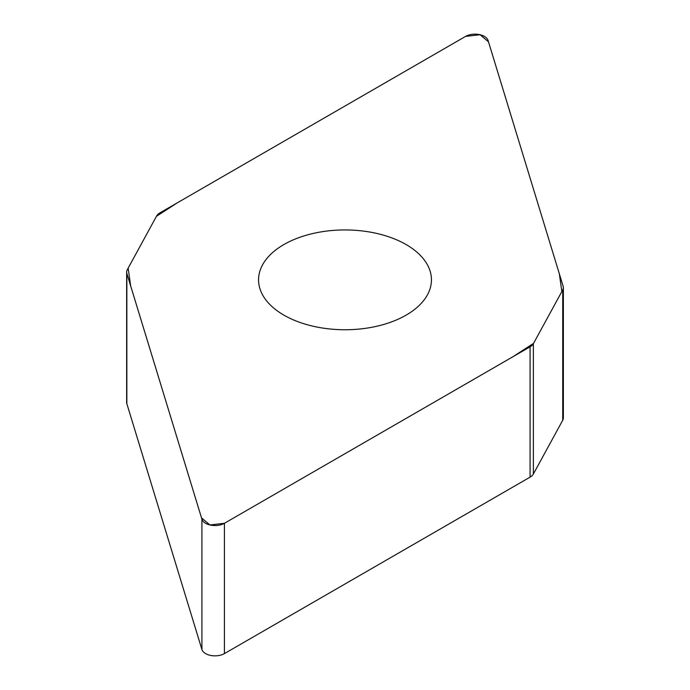 <?xml version="1.0" encoding="UTF-8"?>
<svg xmlns="http://www.w3.org/2000/svg" width="690" height="690" viewBox="0 0 690 690"><rect width="100%" height="100%" fill="white"/><g stroke="black" fill="none" stroke-linecap="round" stroke-linejoin="round"><path stroke-width="1.03" d="M563.359 287.601L563.359 417.916A13.308 7.685 180 0 1 562.738 420.227L533.37 474.013A13.308 7.685 180 0 1 530.084 477.135L224.423 653.602A13.308 7.685 180 0 1 211.011 655.5A13.308 7.685 180 0 1 201.911 649.506L126.848 403.728A13.308 7.685 180 0 1 126.641 402.399L126.641 272.084A13.308 7.685 0 0 0 126.848 273.421L201.911 519.199A13.308 7.685 0 0 0 211.011 525.193A13.308 7.685 0 0 0 224.423 523.296L530.084 346.82A13.308 7.685 0 0 0 533.37 343.698L562.738 289.912A13.308 7.685 0 0 0 563.359 287.601A13.308 7.685 0 0 0 563.152 286.272L488.089 40.494A13.308 7.685 0 0 0 478.989 34.5A13.308 7.685 0 0 0 465.577 36.398L159.916 212.865A13.308 7.685 0 0 0 156.63 215.987L127.262 269.773A13.308 7.685 0 0 0 126.641 272.084M406.117 315.132A86.44 49.904 0 0 0 431.44 279.847A86.44 49.904 0 0 0 345 229.943A86.44 49.904 0 0 0 258.56 279.847A86.44 49.904 0 0 0 311.923 325.947A86.44 49.904 0 0 0 406.117 315.132M465.577 36.398L480.085 34.733L488.494 41.823L559.323 273.74L561.85 291.542L533.551 343.37L512.843 356.782L224.423 523.296L209.915 524.961L201.506 517.862L130.677 285.953L128.15 268.151L156.449 216.324L177.158 202.912L465.577 36.398M533.37 343.698L533.37 474.013M530.084 477.135L530.084 346.82M224.423 523.296L224.423 653.602M201.911 519.199L201.911 649.506M562.738 289.912L562.738 420.227M126.848 273.421L126.848 403.728"/></g></svg>
